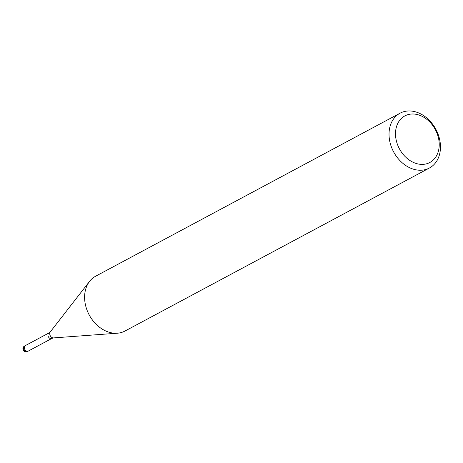 <?xml version="1.0" encoding="UTF-8"?>
<svg xmlns="http://www.w3.org/2000/svg" width="463" height="463" viewBox="0 0 463 463"><rect width="100%" height="100%" fill="white"/><g stroke="black" fill="none" stroke-linecap="round" stroke-linejoin="round"><path stroke-width="0.69" d="M28.417 351A3.108 2.396 -118.2 0 1 28.37 351.029A3.108 2.396 -118.2 0 1 28.006 351.174A3.108 2.396 -118.2 0 1 24.678 349.189A3.108 2.396 -118.2 0 1 25.436 345.548A3.108 2.396 -118.2 0 1 25.482 345.52M403.719 111.71A31.09 23.954 -118.2 0 1 436.997 131.573A31.09 23.954 -118.2 0 1 429.427 168.005A31.09 23.954 -118.2 0 1 425.781 169.481A31.09 23.954 -118.2 0 1 392.497 149.618A31.09 23.954 -118.2 0 1 400.073 113.186A31.09 23.954 -118.2 0 1 403.719 111.71M429.427 168.005L124.998 331.028A31.09 23.954 -118.2 0 1 121.352 332.503A31.09 23.954 -118.2 0 1 88.068 312.641A31.09 23.954 -118.2 0 1 95.644 276.208L400.073 113.186M407.99 114.639A26.426 20.36 -118.2 0 1 437.113 133.512A26.426 20.36 -118.2 0 1 426.741 163.746A26.426 20.36 -118.2 0 1 397.619 144.873A26.426 20.36 -118.2 0 1 407.99 114.639M27.496 351.498A3.108 2.396 -118.2 0 1 27.132 351.643A3.108 2.396 -118.2 0 1 25.824 351.591A3.108 2.396 -118.2 0 1 23.549 348.894A3.108 2.396 -118.2 0 1 24.562 346.011A3.108 3.108 0 0 0 26.889 351.741A3.108 3.108 0 0 0 27.496 351.498L28.37 351.029A3.108 2.396 -118.2 0 1 26.698 351.122A3.108 2.396 -118.2 0 1 24.423 348.431A3.108 2.396 -118.2 0 1 25.436 345.548L49.02 332.92A3.108 2.396 -118.2 0 0 48.262 336.56A3.108 2.396 -118.2 0 0 51.59 338.546A3.108 2.396 -118.2 0 0 51.954 338.395L53.575 337.909A3.64 2.801 -118.2 0 1 50.276 335.768A3.64 2.801 -118.2 0 1 50.322 331.844L89.486 281.487M28.37 351.029L51.954 338.395M53.575 337.909L117.191 333.221M50.322 331.844L49.02 332.92M24.562 346.011L25.436 345.548"/></g></svg>
